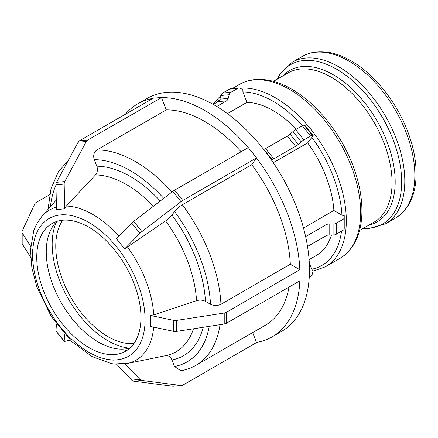 <?xml version="1.0" encoding="UTF-8"?>
<svg xmlns="http://www.w3.org/2000/svg" width="438" height="438" viewBox="0 0 438 438"><rect width="100%" height="100%" fill="white"/><g stroke="black" fill="none" stroke-linecap="round" stroke-linejoin="round"><path stroke-width="0.66" d="M112.845 360.189L121.091 359.467M116.388 363.934L124.622 363.195L139.952 379.401L131.718 380.135L116.388 363.934M172.775 386.25A4.424 3.488 84.9 0 0 173.377 386.261L181.611 385.528A4.424 3.488 -95.1 0 1 181.009 385.511L172.775 386.25L133.683 381.191L141.917 380.458A4.424 3.488 -95.1 0 1 139.952 379.401M131.718 380.135A4.424 3.488 84.9 0 0 133.683 381.191M124.622 363.195L127.37 363.474L165.799 355.645A99.404 57.389 60 0 0 193.454 328.785M141.917 380.458L181.009 385.511M252.66 332.562L256.542 342.565L182.783 385.15A4.424 3.488 -95.1 0 1 181.611 385.528M165.597 355.683C168.416 355.338 170.541 356.762 171.981 359.954L174.516 366.48L180.784 370.767C186.243 369.798 191.318 367.964 196.01 365.265A121.041 69.883 -120 0 0 220.029 324.673M309.31 263.052L311.703 269.228L313.175 270.832L312.332 273.964A4.424 3.488 -95.1 0 1 310.58 276.422L309.261 277.183M56.622 322.242L64.862 332.48M64.715 334.287L64.172 341.142L55.938 330.898L56.475 324.109M55.938 330.898A4.424 0.936 141.2 0 0 55.987 331.09L64.222 341.339A4.424 0.936 -38.8 0 1 64.172 341.142M70.261 340.107L64.753 341.394A4.424 0.936 -38.8 0 1 64.222 341.339M32.626 249.414L32.62 260.386M30.638 257.248L22.168 243.856L22.168 232.874L30.665 246.309M68.405 160.22L58.38 171.811L51.032 188.592L48.005 209.391M49.549 194.757L36.015 202.57A4.424 2.551 180 0 0 34.87 203.714L22.053 231.341A4.424 2.551 180 0 0 21.9 232.003L21.9 242.981A4.424 2.551 0 0 0 22.168 243.856M22.168 232.874A4.424 2.551 180 0 1 21.9 232.003M62.995 214.708L58.643 215.096M64.731 208.833L56.491 209.567L55.938 184.831L64.172 184.097L64.731 208.833L66.297 206.063L95.468 174.937A99.404 57.389 60 0 1 153.366 206.276M248.215 147.661A134.493 77.646 -120 0 0 161.502 97.614L166.265 109.889L96.88 149.949C93.874 152.178 93.004 155.424 94.274 159.684L96.809 166.21C97.926 169.594 97.477 172.501 95.468 174.937M161.502 97.614L87.682 140.045L79.448 140.784A4.424 3.488 84.9 0 0 78.095 142.224L86.33 141.49A4.424 3.488 -95.1 0 1 87.682 140.045M86.33 141.49L64.753 181.573L56.518 182.307A4.424 3.488 84.9 0 0 55.938 184.831M64.172 184.097A4.424 3.488 -95.1 0 1 64.753 181.573M56.518 182.307L78.095 142.224M79.448 140.784L153.207 98.2L161.441 97.46M213.29 104.458L218.201 101.621L226.441 100.882A4.424 3.488 84.9 0 0 228.193 98.43L219.958 99.163A4.424 3.488 -95.1 0 1 218.201 101.621M219.958 99.163L220.944 95.484L229.178 94.745A4.424 3.488 -95.1 0 1 230.93 92.292L222.696 93.026A4.424 3.488 84.9 0 0 220.944 95.484L212.83 104.2M222.696 93.026L229.403 89.155L237.637 88.416A4.424 3.488 -95.1 0 1 238.809 88.043A4.424 3.488 -95.1 0 1 240.309 88.323L242.827 89.516L242.909 91.92L246.955 102.344L227.404 113.628M238.809 88.043L230.574 88.777A4.424 3.488 84.9 0 0 229.403 89.155M237.637 88.416L230.93 92.292M229.178 94.745L228.193 98.43M226.441 100.882L216.75 106.478M119.218 250.175L114.865 244.76M124.622 248.899L116.388 238.655L131.718 223.09L139.952 233.334L124.622 248.899L165.597 220.916A99.404 57.389 60 0 1 196.542 300.676C199.766 299.751 202.734 299.981 205.449 301.36L210.514 304.284C213.99 305.932 217.467 305.932 220.944 304.29L290.328 264.229A121.041 69.883 -120 0 0 251.719 164.715L182.334 204.776C179.016 206.824 176.41 209.068 174.516 211.499L171.981 215.102C170.541 217.007 168.416 218.951 165.597 220.916M290.328 264.229L299.855 269.726A134.493 77.646 -120 0 0 256.482 157.943L251.719 164.715M256.482 157.943L182.783 200.44L174.548 190.196A4.424 0.936 141.2 0 0 172.775 191.395L181.009 201.644A4.424 0.936 -38.8 0 1 182.783 200.44M181.009 201.644L141.917 231.614L133.683 221.371A4.424 0.936 141.2 0 0 131.718 223.09M139.952 233.334A4.424 0.936 -38.8 0 1 141.917 231.614M133.683 221.371L172.775 191.395M174.548 190.196L248.308 147.611L256.542 157.855M263.435 149.134L272.058 159.481A4.424 0.936 141.2 0 0 273.81 158.857L265.576 148.613A4.424 0.936 -38.8 0 1 263.824 149.238M265.576 148.613L287.344 136.048L295.579 146.292A4.424 0.936 141.2 0 0 298.245 144.365L290.011 134.121A4.424 0.936 -38.8 0 1 287.344 136.048M290.011 134.121L292.967 131.575L301.207 141.824A4.424 0.936 -38.8 0 1 303.873 139.897L295.639 129.648A4.424 0.936 141.2 0 0 292.967 131.575M295.639 129.648L302.346 125.777L310.58 136.021A4.424 0.936 -38.8 0 1 312.332 135.397L304.098 125.153A4.424 0.936 141.2 0 0 302.346 125.777M304.098 125.153L304.936 125.377L313.175 135.621L307.662 142.881L273.307 162.717M313.175 135.621L312.332 135.397M310.58 136.021L303.873 139.897M301.207 141.824L298.245 144.365M295.579 146.292L273.81 158.857M272.058 159.481L271.073 159.218L269.737 157.56M124.939 350.373A75.166 43.4 -120 0 0 127.524 350.022M56.497 221.88A78.769 45.481 -120 0 0 52.171 244.229A78.769 45.481 -120 0 0 129.385 348.133M145.077 322.625L145.077 317.03M145.077 319.828L145.093 325.319L145.077 319.828A79.513 45.908 60 0 1 116.968 359.822A79.513 45.908 60 0 1 60.74 327.361A79.513 45.908 60 0 1 32.626 254.905A79.513 45.908 60 0 1 60.74 214.91A79.513 45.908 60 0 1 88.854 222.444A79.513 45.908 60 0 1 116.968 247.371A79.513 45.908 60 0 1 145.077 319.828M173.722 331.358A4.424 2.551 0 0 0 176.383 331.424L176.383 320.441A4.424 2.551 180 0 1 173.722 320.375L173.722 331.358L150.453 326.452L150.453 315.47L153.787 314.906L196.542 300.676M196.01 365.265L265.395 325.21A121.041 69.883 -120 0 0 289.009 287.109M241.108 151.767A121.041 69.883 -120 0 0 166.265 109.889M256.482 342.412A134.493 77.646 -120 0 0 272.118 336.855A134.493 77.646 -120 0 0 299.849 280.851M152.802 98.43A134.493 77.646 -120 0 0 137.631 103.91A134.493 77.646 -120 0 0 125.301 114.313M303.507 228.045L333.893 210.497L341.979 215.167L344.23 215.666L344.23 226.649M333.893 210.497A86.116 49.718 -120 0 0 307.662 142.881M296.323 129.254A86.116 49.718 -120 0 0 246.955 102.344M176.383 320.441L224.234 313.039L224.234 324.021L176.383 331.424M224.234 324.021A4.424 2.551 0 0 0 226.216 323.364L226.216 312.382A4.424 2.551 180 0 1 224.234 313.039M226.216 312.382L299.855 269.726M150.453 315.47L173.722 320.375M305.615 236.564L326.031 224.776L326.031 235.759A4.424 2.551 180 0 1 329.157 235.009L329.157 224.032A4.424 2.551 0 0 0 326.031 224.776M329.157 224.032L333.099 224.032L333.099 235.009A4.424 2.551 0 0 0 336.225 234.264L336.225 223.281A4.424 2.551 180 0 1 333.099 224.032M336.225 223.281L342.938 219.411L342.938 230.393A4.424 2.551 0 0 0 344.23 228.587L344.23 217.604A4.424 2.551 180 0 1 342.938 219.411M344.23 217.604L344.23 215.666M342.938 230.393L336.225 234.264M333.099 235.009L329.157 235.009M326.031 235.759L307.514 246.446M299.975 269.797L299.975 280.78L226.216 323.364M309.091 259.646L316.247 255.518A86.116 49.718 -120 0 0 331.457 235.009M140.959 317.451A73.694 42.546 -120 0 0 108.794 243.287A73.694 42.546 -120 0 0 52.007 223.544A73.694 42.546 -120 0 0 36.743 257.281A73.694 42.546 -120 0 0 68.908 331.446A73.694 42.546 -120 0 0 125.701 351.188A73.694 42.546 -120 0 0 140.959 317.451M272.118 336.855L281.629 331.363A134.493 77.646 -120 0 0 309.485 269.797A134.493 77.646 -120 0 0 250.777 134.45A134.493 77.646 -120 0 0 147.141 98.419L137.631 103.91M57.071 221.332A73.694 42.546 -120 0 0 46.253 251.79A73.694 42.546 -120 0 0 75.347 322.576A73.694 42.546 -120 0 0 130.146 347.909M62.765 220.215A73.694 42.546 -120 0 0 55.763 246.298A73.694 42.546 -120 0 0 81.835 313.471A73.694 42.546 -120 0 0 133.962 343.534M153.787 314.906A86.636 50.02 -120 0 0 127.37 246.813M118.807 236.197A86.636 50.02 -120 0 0 92.714 214.401A86.636 50.02 -120 0 0 66.297 206.063M56.442 207.19A86.636 50.02 -120 0 0 41.977 216.208L36.392 224.442L33.797 230.514L30.496 249.857L31.864 267.706L36.699 286.452L51.208 316.411L71.925 341.711L91.985 356.57L111.515 363.644L116.678 364.241M127.37 363.474A86.636 50.02 -120 0 0 153.689 327.137M171.981 359.954A106.522 61.501 -120 0 0 203.216 327.274M205.449 301.36A106.522 61.501 -120 0 0 171.981 215.102M160.27 200.982A106.522 61.501 -120 0 0 96.809 166.21M209.249 326.343A113.672 65.629 60 0 1 174.516 366.48M174.516 211.499A113.672 65.629 60 0 1 210.514 304.284M94.274 159.684A113.672 65.629 60 0 1 163.708 198.348M50.436 206.648A113.672 65.629 60 0 1 55.949 185.214M220.944 304.29A121.041 69.883 -120 0 0 182.334 204.776M171.926 192.047A121.041 69.883 -120 0 0 96.88 149.949M217.062 102.278A97.521 56.305 60 0 1 219.756 99.76M242.909 91.92A97.521 56.305 60 0 1 273.186 101.315A97.521 56.305 60 0 1 302.439 125.722M313.088 271.144L325.505 266.747A100.466 58.008 -120 0 0 346.316 220.752A100.466 58.008 -120 0 0 275.272 97.707A100.466 58.008 -120 0 0 239.931 88.175M311.703 137.127A97.521 56.305 60 0 1 341.979 215.167M341.503 231.215A97.521 56.305 60 0 1 311.703 269.228M414.846 175.326A93.294 53.863 60 0 1 395.525 218.036C408.545 209.901 415.405 195.934 416.1 176.136C416.434 163.39 414.134 149.895 409.207 135.638C398.618 104.622 375.426 74.646 351.09 60.849C339.915 54.4 329.157 51.366 318.815 51.739C312.754 52.018 307.224 53.589 302.231 56.447A93.294 53.863 60 0 1 348.878 61.068A93.294 53.863 60 0 1 414.846 175.326M395.525 218.036L385.478 223.834A93.294 53.863 -120 0 0 404.8 181.129A93.294 53.863 -120 0 0 338.831 66.872A93.294 53.863 -120 0 0 292.184 62.251L302.231 56.447M277.38 79.081A91.996 53.113 60 0 1 336.619 69.204A91.996 53.113 60 0 1 401.673 181.874A91.996 53.113 60 0 1 363.496 228.242M368.938 225.094A87.408 50.469 -120 0 0 395.185 181.874A87.408 50.469 -120 0 0 333.378 74.821A87.408 50.469 -120 0 0 282.828 75.938M273.427 81.364L288.111 72.889A86.116 49.718 60 0 1 331.166 77.154A86.116 49.718 60 0 1 392.059 182.624A86.116 49.718 60 0 1 374.227 222.044L359.543 230.519M360.644 212.479A100.466 58.008 60 0 1 339.839 258.475C353.515 249.967 360.857 235.354 361.854 214.647C362.445 198.803 359.28 181.978 352.371 164.179C340.238 132.741 316.521 103.253 291.812 89.215C279.783 82.273 268.226 79.01 257.128 79.415C250.629 79.716 244.711 81.397 239.367 84.457A100.466 58.008 60 0 1 289.606 89.434A100.466 58.008 60 0 1 360.644 212.479M41.977 216.208L56.278 200.051M363.168 228.428L368.938 228.543L385.478 223.834M277.051 79.273L279.838 74.219L292.184 62.251M239.367 84.457L232.124 88.64M339.839 258.475L325.505 266.747"/></g></svg>
